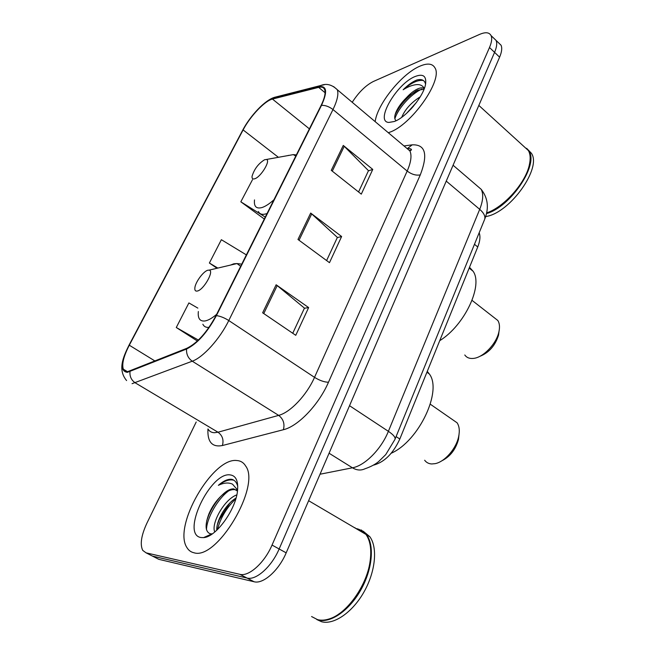 <?xml version="1.0" encoding="UTF-8"?>
<svg xmlns="http://www.w3.org/2000/svg" width="655" height="655" viewBox="0 0 655 655"><rect width="100%" height="100%" fill="white"/><g stroke="black" fill="none" stroke-linecap="round" stroke-linejoin="round"><path stroke-width="0.98" d="M479.182 232.746C480.524 236.398 480.05 241.138 477.749 246.976L399.82 439.022C393.27 453.244 384.69 461.898 374.07 464.993L373.571 465.091M156.578 558.191L158.854 559.345L254.058 581.746C263.163 584.399 278.842 570.456 286.178 552.845L499.609 57.173C501.804 51.958 502.287 47.971 501.05 45.211L498.529 42.78M196.205 421.984L146.908 523.181C141.259 535.372 139.867 544.436 142.733 550.38L146.073 552.845L239.877 574.32L247 578.046C256.031 580.658 271.727 566.632 279.136 548.972L494.574 52.359C496.785 47.135 497.284 43.156 496.072 40.413L493.575 38.006L496.072 40.413C497.284 43.156 496.785 47.135 494.574 52.359L279.136 548.972C271.727 566.632 256.031 580.658 247 578.046L152.484 556.103L247 578.046L254.058 581.746M193.937 552.755C216.993 560.606 261.009 486.002 245.682 466.049C243.603 462.586 240.639 460.752 236.782 460.531C212.662 457.247 172.453 526.661 187.019 547.727C188.689 550.437 190.99 552.116 193.937 552.755C216.993 560.606 261.009 486.002 245.682 466.049C243.603 462.586 240.639 460.752 236.782 460.531C212.662 457.247 172.453 526.661 187.019 547.727C188.689 550.437 190.99 552.116 193.937 552.755M389.209 132.392C410.8 125.711 443.091 80.278 435.018 67.973C432.578 63.527 427.568 62.913 419.994 66.13C401.908 73.556 377.223 104.26 375.168 121.633C377.223 104.26 401.908 73.556 419.994 66.13C427.568 62.913 432.578 63.527 435.018 67.973C443.091 80.278 410.8 125.711 389.209 132.392L388.3 132.711L389.209 132.392M127.725 371.631C125.613 371.827 124.147 371.017 123.345 369.199C121.683 364.172 123.664 356.173 129.297 345.218L243.111 129.927C250.128 116.344 264.857 100.747 272.455 99.077L318.657 87.369C321.728 86.616 323.734 87.361 324.659 89.612C325.805 92.953 324.602 98.258 321.048 105.537L215.97 315.694C207.037 332.216 197.343 343.081 186.871 348.28L127.725 371.631M127.348 372.351L186.56 349.033C197.294 343.711 207.242 332.568 216.396 315.612L321.507 105.332C327.656 91.757 326.837 85.559 319.05 86.722L272.824 98.479C265.029 100.199 249.94 116.172 242.751 130.091L128.97 345.267C120.643 362.289 120.102 371.311 127.348 372.351M150.232 554.957L158.854 559.345M239.877 574.32C248.851 576.883 264.546 562.776 272.038 545.066L489.498 47.512C491.725 42.288 492.249 38.309 491.053 35.583C489.285 32.283 485.494 31.882 479.681 34.363L373.317 81.507C365.703 85.387 358.67 92.314 352.218 102.295M276.132 284.778L308.636 307.572L295.757 335.311L262.639 312.795L276.132 284.778L277.212 285.596L263.76 313.557M343.269 145.435L372.769 169.416L361.298 194.134L331.266 170.341L343.269 145.435L344.235 146.311L332.281 171.151M310.683 213.063L341.623 236.512L329.481 262.671L297.968 239.46L310.683 213.063L311.706 213.915L299.032 240.246M197.843 308.104L188.894 302.929L176.277 327.508L197.384 341.018M252.445 179.781L240.827 201.805L264.301 219.032M246.37 254.885L221.365 239.705L209.387 263.032L216.682 268.042M341.623 236.512L337.3 237.609M326.608 260.559L337.382 237.429L311.706 213.915M372.769 169.416L368.388 170.865M358.563 191.964L368.478 170.668L344.235 146.311M308.636 307.572L304.378 308.276M292.744 333.264L304.452 308.128L277.212 285.596M209.387 263.032L217.468 267.854M176.277 327.508L198.391 340.06M240.827 201.805L265.283 217.067M355.067 527.75L354.511 527.684M311.575 616.535L317.487 619.614C321.007 620.547 324.905 620.318 329.178 618.942C346.618 613.825 366.481 586.168 369.977 562.129C371.778 550.126 370.443 540.891 365.965 534.423L308.628 500.707M312.304 616.912L318.224 619.998C330.521 623.462 349.246 610.575 360.774 590.04C372.376 569.547 374.57 545.607 366.669 534.84L361.29 529.96M358.866 529.985L358.301 529.92M316.783 619.532L321.507 621.71C333.837 625.197 352.554 612.351 364.049 591.85C375.618 571.389 377.763 547.474 369.813 536.682L363.148 531.172M237.478 491.053L233.761 488.884C230.265 488.695 226.311 490.841 221.881 495.327L223.052 494.345C227.653 490.767 231.69 489.211 235.153 489.686L236.561 490.046M214.799 531.975C210.787 524.229 223.879 499.478 236.823 494.869M216.74 530.272C216.608 526.915 217.534 522.903 219.523 518.236C222.782 511.129 227.072 505.251 232.386 500.592L236.062 497.923M237.749 486.378C236.791 482.629 234.899 480.295 232.083 479.386L231.248 479.272C227.49 479.067 223.191 481.081 218.369 485.33C223.838 482.71 228.554 482.317 232.525 484.176L237.593 490.03M201.003 537.534L203.599 537.608C216.019 537.198 236.16 509.148 237.56 490.325C238.322 480.762 235.841 475.62 230.102 474.891C210.329 471.764 180.461 534.668 201.003 537.534M221.881 495.327C216.387 500.363 212.073 506.544 208.937 513.856C204.81 524.974 205.195 531.606 210.099 533.743L211.925 533.882L203.599 537.608M338.373 614.308C353.209 604.778 367.005 582.049 369.993 562.448L369.977 562.129M365.244 533.997C362.723 530.992 359.603 529.158 355.894 528.503M218.369 485.33C224.559 480.704 229.758 479.026 233.966 480.287M207.627 536.51L207.348 535.929M206.489 529.707C206.612 518.58 217.394 499.053 228.718 490.816M217.468 529.584C220.457 517.958 226.573 507.699 235.808 498.807M237.135 482.997L237.544 483.652M206.955 536.781L206.595 536.273M206.743 520.684L208.675 515.329C211.778 508.231 215.806 501.91 220.76 496.351M217.345 524.712L219.286 519.661L229.946 502.852M424.669 460.236C426.356 462.545 428.714 463.789 431.743 463.953L435.092 463.658C444.696 461.914 456.281 448.609 458.672 436.492C459.851 430.712 459.319 426.143 457.084 422.794L451.975 419.249M207.946 270.212C203.566 271.055 195.362 282.117 194.862 287.848C194.609 290.312 195.403 291.385 197.261 291.049C203.631 290.108 214.693 270.425 209.068 270.138L207.946 270.212M391.215 453.244C418.913 441.118 442.543 390.757 429.303 373.94L427.265 371.385M441.707 460.874C450.075 456.715 455.667 449.576 458.475 439.456L458.983 434.838M464.78 354.977C466.548 357.524 469.25 358.686 472.869 358.457L473.467 358.4C483.185 357.581 496.384 343.908 498.889 331.921C499.962 327.123 499.601 323.308 497.808 320.475L493.821 317.364M264.571 159.755C258.447 163.553 254.287 169.039 252.077 176.211C251.815 178.594 252.732 179.437 254.836 178.741C261.108 176.793 271.162 159.877 266.298 159.493L264.571 159.755M439.718 340.69C464.567 325.404 483.382 285.4 473.082 271.235L469.496 267.305M479.681 356.402C488.892 352.808 495.172 345.725 498.537 335.155L499.028 331.299M485.625 216.625L486.575 216.42C510.45 212.245 541.98 167.795 531.393 153.278L528.094 149.79M424.252 88.679C422.917 87.59 420.87 87.59 418.127 88.695C414.328 90.333 410.407 93.362 406.362 97.783L417.702 90.161L424.022 89.293M401.72 117.302C405.011 109.434 411.184 102.598 420.248 96.793M406.575 113.356L416.555 102.303M425.553 84.192C424.653 80.197 421.804 78.788 417.022 79.951L416.097 80.311C411.995 82.096 407.68 85.248 403.152 89.76C408.261 86.55 412.92 84.822 417.137 84.585C420.444 84.47 422.835 85.764 424.309 88.458M394.269 121.502C405.969 117.548 423.867 96.179 425.594 83.963C426.544 75.988 423.073 73.499 415.172 76.496C396.652 83.553 374.529 121.822 388.857 122.444L394.269 121.502L388.857 122.444M406.362 97.783C401.671 102.434 398.265 107.093 396.152 111.759C394.449 115.804 394.261 118.604 395.587 120.152M486.468 213.604C510.351 207.111 538.942 164.888 528.937 151.043L526.694 148.325M486.624 212.916C503.556 207.766 525.539 183.433 529.281 165.355L529.911 161.842M527.209 149.471L525.49 147.899M486.624 212.883C503.695 207.447 525.572 183.056 529.33 164.954C530.689 158.903 530.378 154.097 528.389 150.544L523.787 146.352M403.152 89.76C411.34 82.727 418.095 79.648 423.417 80.524M394.883 118.801C397.61 109.262 410.308 94.328 421.755 89.137M395.039 114.928L395.063 114.871C399.468 105.619 406.591 97.562 416.433 90.709M410.587 109.426L413.477 106.192M396.095 436.574L399.82 439.022M474.466 244.299L477.749 246.976M286.178 552.845L272.038 545.066M499.609 57.173L489.498 47.512M320.025 474.228L352.447 467.801L329.072 453.227M394.932 439.431L385.738 454.603L378.639 461.57C375.192 464.428 370.648 466.827 365.007 468.767C360.938 470.683 356.754 470.364 352.447 467.801C364.851 465.672 381.267 449.142 388.382 431.326L349.533 405.707M484.454 219.81L395.08 439.071C395.415 437.155 393.18 434.576 388.382 431.326L479.706 209.338L446.243 181.116M453.08 165.232L481.196 189.328C487.983 198.031 489.154 207.987 484.7 219.204C485.502 216.248 483.832 212.957 479.706 209.338C483.12 200.733 483.611 194.068 481.196 189.328L476.341 185.168M129.297 345.218L155.038 361.036M321.507 105.332C325.355 105.201 329.178 106.609 332.986 109.549L228.775 320.541C219.9 338.864 203.206 357.335 192.259 361.2L132.064 383.674M208.044 429.033C209.444 431.432 211.59 432.66 214.488 432.718L218 432.218L278.653 415.376C290.304 412.453 306.687 395.211 314.515 377.354L407.173 171.07C411.045 162.17 411.954 155.456 409.907 150.928L405.535 147.244M129.985 371.655C129.592 376.469 131.368 380.211 135.307 382.888L218 432.218C222.471 435.518 223.936 439.955 222.389 445.531C212.114 447.471 207.299 441.945 207.946 428.968M409.219 150.347L411.225 150.093M403.988 145.934L412.2 144.837C425.48 144.305 428.173 154.326 420.297 174.885L328.474 382.25C324.331 382.16 319.681 380.522 314.515 377.354L228.775 320.541C224.395 317.773 220.268 316.128 216.396 315.612M333.608 86.583L337.284 89.702C338.782 93.886 337.341 100.502 332.986 109.549L407.173 171.07C411.725 174.426 416.097 175.696 420.297 174.885M319.05 86.722L320.917 85.461L324.266 84.741M328.474 382.25C318.788 404.716 298.066 426.339 283.41 429.713C284.9 423.752 283.312 418.971 278.653 415.376L192.259 361.2C188.124 358.26 186.225 354.199 186.56 349.033M272.824 98.479L277.229 96.637M242.751 130.091L128.953 345.291M126.587 380.563C117.564 369.698 123.083 357.319 128.863 345.463L128.97 345.267M126.071 371.557L126.186 370.902M283.41 429.713L222.389 445.531M146.073 552.845L152.484 556.103M407.238 148.685L412.2 144.837M318.657 87.369L325.085 92.74M272.455 99.077L309.389 128.855M243.111 129.927L278.31 157.233M232.312 479.46L231.706 479.886M240.663 266.298L237.012 263.556L233.81 263.793L230.445 265.103M198.342 311.534C197.663 318.436 199.898 321.58 205.04 320.958C208.323 320.352 212.195 318.133 216.666 314.302M202.853 324.225C203.992 326.616 206.047 327.664 209.019 327.361M288.388 155.374L287.807 155.612M254.508 199.914C253.788 206.587 256.334 209.117 262.147 207.496C265.57 206.341 269.5 203.762 273.937 199.759M258.398 211.499C259.667 214.218 262.287 214.971 266.274 213.776L267.06 213.505M295.79 156.054L293.325 154.613L296.347 154.94M501.05 45.211L491.053 35.583M123.345 369.199L127.438 371.655M407.934 148.448L408.147 148.423C411.004 148.718 412.011 149.307 411.168 150.183L409.907 150.928L337.284 89.702C331.962 84.634 326.501 83.218 320.917 85.461L274.584 97.308C264.759 100.215 250.537 115.485 242.718 130.132M369.813 536.682L366.669 534.84M208.929 513.872L208.675 515.329M219.286 519.661L219.523 518.236M429.303 373.94L426.913 372.245M241.736 264.145L237.012 263.556L209.068 270.138M457.084 422.794L430.302 404.209M458.475 439.456L458.672 436.492M473.082 271.235L469.176 268.108M266.298 159.493L293.325 154.613M497.808 320.475L472.05 300.375M498.537 335.155L498.889 331.921M531.393 153.278L528.937 151.043M528.389 150.544L478.838 105.422M396.128 111.8L395.063 114.871"/></g></svg>
